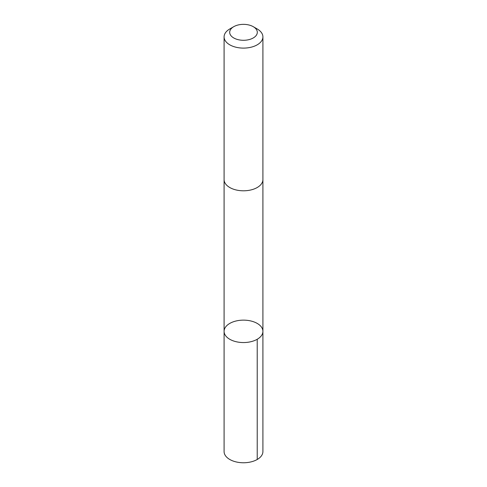 <?xml version="1.0" encoding="UTF-8"?>
<svg xmlns="http://www.w3.org/2000/svg" width="487" height="487" viewBox="0 0 487 487"><rect width="100%" height="100%" fill="white"/><g stroke="black" fill="none" stroke-linecap="round" stroke-linejoin="round"><path stroke-width="0.73" d="M262.116 328.177A19.407 11.207 180 0 1 262.907 331.343A19.407 11.207 180 0 1 243.5 342.55A19.407 11.207 180 0 1 224.093 331.343A19.407 11.207 180 0 1 240.73 320.251A19.407 11.207 180 0 1 262.116 328.177M224.093 451.559A19.407 11.207 0 0 0 224.878 454.724A19.407 11.207 0 0 0 246.27 462.65A19.407 11.207 0 0 0 262.907 451.559L262.907 331.343A19.407 11.207 180 0 1 243.5 342.55A19.407 11.207 180 0 1 224.093 331.343L224.093 451.559M233.736 26.688L229.773 28.97A19.407 11.207 0 0 0 224.093 36.896L224.093 179.593A19.407 11.207 0 0 0 224.878 182.753A19.407 11.207 0 0 0 246.27 190.685A19.407 11.207 0 0 0 262.907 179.593L262.907 36.896A19.407 11.207 0 0 0 257.227 28.97L253.264 26.688A13.806 7.969 0 0 0 233.736 26.688A13.806 7.969 0 0 0 230.254 34.571A13.806 7.969 0 0 0 250.549 39.173A13.806 7.969 0 0 0 253.264 26.688M224.093 36.896A19.407 11.207 0 0 0 224.878 40.062A19.407 11.207 0 0 0 246.27 47.988A19.407 11.207 0 0 0 262.907 36.896M257.221 339.269L257.227 459.484M224.093 179.819L224.093 331.343M262.907 179.819L262.907 331.343"/></g></svg>
